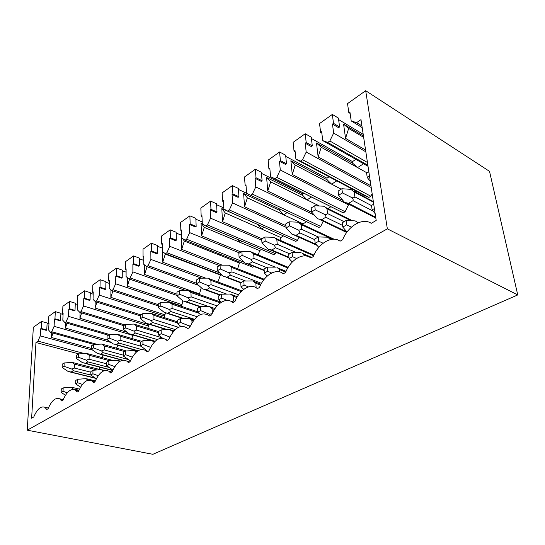 <?xml version="1.0" encoding="UTF-8"?>
<svg xmlns="http://www.w3.org/2000/svg" width="545" height="545" viewBox="0 0 545 545"><rect width="100%" height="100%" fill="white"/><g stroke="black" fill="none" stroke-linecap="round" stroke-linejoin="round"><path stroke-width="0.82" d="M350.135 113.421L348.82 112.611L347.533 103.625L365.681 90.702L387.352 228.846L27.25 430.189L33.347 327.272L41.563 321.427L41.182 328.451L46.761 330.004L46.257 330.359L40.671 328.805L41.182 328.451M387.352 228.846L517.75 294.934L489.519 171.348L365.681 90.702M27.25 430.189L152.886 454.298L517.75 294.934M48.982 323.464L48.491 323.321L48.846 316.243L55.297 311.645L54.963 318.777L60.597 320.412L60.073 320.78L54.439 319.145L54.963 318.777M48.491 323.321L49.002 322.96L48.648 330.107L50.651 332.436L51.7 331.714L54.098 326.339L54.439 319.145M63.104 313.586L62.586 313.43L62.893 306.242L69.617 301.453L69.338 308.695L75.026 310.412L74.474 310.793L68.793 309.076L69.338 308.695M62.586 313.43L63.125 313.055L62.818 320.31L64.944 322.633L66.04 321.884L68.507 316.379L68.793 309.076M77.833 303.286L77.288 303.115L77.54 295.819L84.557 290.819L84.339 298.17L90.075 299.975L89.503 300.377L83.766 298.571L84.339 298.17M77.288 303.115L77.853 302.72L77.601 310.091L79.863 312.401L81.007 311.617L83.542 305.983L83.766 298.571M93.215 292.529L92.643 292.345L92.827 284.933L100.164 279.708L100.008 287.174L105.791 289.075L105.192 289.49L99.415 287.597L100.008 287.174M92.643 292.345L93.229 291.929L93.045 299.416L95.45 301.719L96.642 300.901L99.251 295.124L99.415 287.597M109.293 281.288L108.693 281.084L108.809 273.556L116.48 268.099L116.398 275.681L122.23 277.684L121.596 278.12L115.772 276.117L116.398 275.681M108.693 281.084L109.307 280.655L109.191 288.257L111.745 290.546L112.992 289.688L115.683 283.768L115.772 276.117M126.12 269.53L125.479 269.305L125.52 261.661L133.552 255.946L133.545 263.644L139.425 265.762L138.764 266.219L132.891 264.107L133.545 263.644M125.479 269.305L126.12 268.855L126.086 276.574L128.804 278.849L130.112 277.95L132.885 271.88L132.891 264.107M143.737 257.22L143.062 256.967L143.022 249.201L151.435 243.213L151.517 251.041L157.437 253.268L156.749 253.752L150.829 251.518L151.517 251.041M143.062 256.967L143.737 256.497L143.778 264.345L146.673 266.594L148.042 265.653L150.904 259.42L150.829 251.518M162.212 244.317L161.497 244.037L161.368 236.142L170.19 229.861L170.367 237.811L176.328 240.175L175.599 240.672L169.645 238.322L170.367 237.811M161.497 244.037L162.206 243.54L162.335 251.518L165.421 253.732L166.865 252.744L169.815 246.347L169.645 238.322M181.608 230.773L180.845 230.46L180.613 222.442L189.885 215.84L190.164 223.92L196.159 226.42L195.396 226.952L189.408 224.458L190.164 223.92M180.845 230.46L181.587 229.942L181.826 238.049L185.116 240.229L186.628 239.194L189.68 232.613L189.408 224.458M201.997 216.549L201.18 216.195L200.839 208.047L210.588 201.105L210.976 209.321L217.005 211.964L216.208 212.523L210.179 209.88L210.976 209.321M201.18 216.195L201.957 215.65L202.304 223.886L205.826 226.032L207.413 224.942L210.574 218.17L210.179 209.88M223.45 201.582L222.571 201.187L222.115 192.903L232.374 185.6L232.899 193.945L238.948 196.752L238.111 197.338L232.054 194.531L232.899 193.945M222.571 201.187L223.396 200.608L223.866 208.987L227.626 211.078L229.302 209.934L232.579 202.965L232.054 194.531M246.054 185.818L245.114 185.368L244.521 176.955L255.339 169.25L256 177.731L262.077 180.715L261.191 181.328L255.115 178.351L256 177.731M245.114 185.368L245.979 184.762L246.585 193.277L250.611 195.321L252.383 194.102L255.775 186.921L255.115 178.351M269.911 169.195L268.896 168.684L268.154 160.128L279.585 151.994L280.396 160.612L286.486 163.793L285.553 164.44L279.462 161.272L280.396 160.612M268.896 168.684L269.809 168.044L270.565 176.703L274.884 178.678L276.758 177.391L280.28 169.986L279.462 161.272M295.131 151.646L294.028 151.054L293.121 142.354L305.207 133.75L306.195 142.517L312.292 145.897L311.297 146.585L305.2 143.212L306.195 142.517M294.028 151.054L294.995 150.372L295.915 159.174L300.554 161.075L302.529 159.719L306.195 152.075L305.2 143.212M321.822 133.082L320.623 132.394L319.54 123.552L332.341 114.436L333.513 123.347L339.61 126.958L338.561 127.687L332.464 124.083L333.513 123.347M320.623 132.394L321.652 131.672L322.756 140.624L327.736 142.436L329.834 140.992L333.649 133.096L332.464 124.083M348.82 112.611L349.904 111.848L351.218 120.949L356.58 122.652L360.988 119.634L376.186 220.48L371.234 223.321C362.595 217.319 348.023 226.018 342.669 239.711L340.066 241.203C332.109 235.154 318.416 243.329 313.246 256.593L310.807 257.996C303.463 251.913 290.574 259.611 285.58 272.473L283.277 273.794C276.492 267.697 264.332 274.953 259.502 287.433L257.329 288.68C251.054 282.576 239.568 289.436 234.888 301.555L232.838 302.734C227.02 296.637 216.154 303.122 211.617 314.908L209.675 316.025C202.488 311.093 195.784 314.935 189.585 327.552L187.746 328.608L187.323 328.165C180.627 323.873 174.42 327.668 168.691 339.542L166.94 340.55L166.13 339.699C159.903 336.006 154.14 339.746 148.846 350.932L147.191 351.886L146.06 350.701C140.256 347.512 134.901 351.198 129.983 361.757L128.402 362.663L127.019 361.212C121.61 358.453 116.61 362.071 112.025 372.065L110.519 372.923L108.939 371.254C103.877 368.856 99.204 372.399 94.905 381.881L93.468 382.706L91.73 380.853C86.996 378.761 82.608 382.229 78.569 391.256L77.199 392.046L75.339 390.036C70.904 388.21 66.783 391.603 62.968 400.214L61.66 400.963L59.712 398.831C55.542 397.23 51.659 400.541 48.049 408.77L46.795 409.493L44.785 407.258C40.868 405.848 37.196 409.084 33.77 416.966L31.637 418.192L35.963 342.505L37.946 341.143L84.489 353.582M37.946 341.143L40.282 335.884L40.671 328.805M338.602 119.566L363.202 134.329M332.341 114.436L338.404 118.088L339.61 126.958M355.892 159.406L352.506 161.599L352.744 163.289L316.488 142.96L318.157 156.94L370.961 185.797M311.433 138.505L352.506 161.599M305.207 133.75L311.277 137.17L312.292 145.897M329.078 176.798L326.939 178.181L327.143 179.836L290.873 160.727L292.263 174.475L342.975 200.499M285.764 156.415L326.939 178.181M279.585 151.994L285.648 155.202L286.486 163.793M303.701 193.25L302.686 193.911L302.863 195.539L266.621 177.541L267.765 191.063L311.951 212.427M261.477 173.371L302.686 193.911M255.339 169.25L261.389 172.268L262.077 180.715M238.465 189.456L246.585 193.277M232.374 185.6L238.403 188.441L238.948 196.752M216.631 204.722L223.804 207.924M210.588 201.105L216.583 203.789L217.005 211.964M195.88 219.24L202.222 221.924M189.885 215.84L195.853 218.375L196.159 226.42M176.144 233.062L181.744 235.317M170.19 229.861L176.124 232.252L176.328 240.175M157.335 246.224L162.281 248.125M151.435 243.213L157.328 245.475L157.437 253.268M139.404 258.793L143.757 260.387M133.552 255.946L139.397 258.092L139.425 265.762M122.278 270.79L126.106 272.125M116.48 268.099L122.284 270.129L122.23 277.684M105.914 282.255L109.266 283.38M100.164 279.708L105.921 281.642L105.791 289.075M90.252 293.237L93.175 294.171M84.557 290.819L90.272 292.651L90.075 299.975M75.258 303.749L77.792 304.526M69.617 301.453L75.278 303.197L75.026 310.412M60.89 313.825L63.063 314.472M55.297 311.645L60.911 313.307L60.597 320.412M47.095 323.498L48.955 324.023M41.563 321.427L47.122 323.008L46.761 330.004M62.13 367.446L64.044 366.254L64.181 362.956L62.266 364.155L62.13 367.446L67.982 371.377L71.102 372.051L73.337 370.695L71.817 369.06L74.522 368.073L74.658 364.217L72.049 362.459L73.548 362.759M99.394 367.085L99.354 369.387M103.046 355.033L101.908 357.513M117.863 345.285L116.521 348.194M133.137 335.018L131.754 338.452M148.799 324.173L148.669 326.039L147.634 328.253M165.428 312.891L164.222 317.578M182.861 300.854L181.553 306.372M201.248 287.685L199.334 294.477M220.548 274.666L217.925 281.942M240.529 262.363L239.453 263.031L237.627 268.808M185.116 240.229L252.764 267.254L253.997 266.512M261.477 249.467L259.658 250.584L258.296 254.924M205.826 226.032L273.747 254.631L275.361 253.663L276.002 252.328M283.475 235.924L280.845 237.538L280.001 240.236M227.626 211.078L295.772 241.387L297.461 240.372L298.98 237.239M306.603 221.686L303.081 223.852L302.829 224.649M250.611 195.321L318.907 227.476L320.685 226.407L323.212 221.229M327.892 208.572L330.795 206.787M274.884 178.678L343.241 212.836L270.565 176.703M343.241 212.836L345.114 211.712L348.473 204.872L348.357 203.98M355.027 191.867L356.144 191.179M300.554 161.075L368.876 197.419L364.094 195.403L295.915 159.174M368.876 197.419L370.845 196.234L372.14 193.625M312.98 254.699L313.934 255.04M61.122 392.414L63.036 391.29L63.172 387.897L61.265 389.028L61.122 392.414L65.468 395.234M63.036 391.29L67.287 392.781M73.793 389.437L71.163 387.263L72.73 387.522M63.172 387.897L71.163 387.263M64.044 366.254L71.817 369.06M64.181 362.956L72.049 362.459M75.653 383.884L77.642 382.719L77.758 379.272L75.769 380.444L75.653 383.884L80.544 387.154M77.642 382.719L82.39 384.409M88.433 380.131L85.838 378.666L87.391 378.952M77.758 379.272L85.838 378.666M76.47 358.515L78.466 357.275L78.575 353.923L76.579 355.17L76.47 358.515L82.35 362.582L85.531 363.277L87.861 361.866L86.348 360.17L89.08 359.189L89.182 355.265L86.532 353.467L88.017 353.794M78.466 357.275L86.348 360.17M78.575 353.923L86.532 353.467M90.811 374.987L92.895 373.768L92.977 370.259L90.899 371.492L90.811 374.987L96.322 378.789M92.895 373.768L98.216 375.696M103.516 370.913L101.145 369.694L102.685 370.007M92.977 370.259L101.145 369.694M91.431 349.202L93.508 347.908L93.59 344.501L91.512 345.803L91.431 349.202L97.337 353.419L100.58 354.134L103.005 352.656L101.506 350.898L104.258 349.917L104.333 345.932L101.636 344.086L103.107 344.44M93.508 347.908L101.506 350.898M93.59 344.501L101.636 344.086M106.657 365.695L108.83 364.414L108.877 360.851L106.711 362.132L106.657 365.695L112.897 370.062M108.83 364.414L114.818 366.628M119.532 361.573L117.141 360.327L118.66 360.667M108.877 360.851L117.141 360.327M107.045 339.481L109.218 338.125L109.266 334.664L107.099 336.027L107.045 339.481L112.979 343.847L116.283 344.59L118.817 343.043L117.332 341.218L120.111 340.237L120.145 336.19L117.4 334.296L118.851 334.685M109.218 338.125L117.332 341.218M109.266 334.664L117.4 334.296M123.218 355.974L125.493 354.638L125.514 351.007L123.238 352.356L123.218 355.974L130.371 360.817M125.493 354.638L132.237 357.179M136.461 351.968L133.859 350.53L135.358 350.905M125.514 351.007L133.859 350.53M123.361 329.316L125.636 327.899L125.65 324.384L123.381 325.808L123.361 329.316L129.322 333.853L132.687 334.616L135.337 333.002L133.866 331.101L136.666 330.127L136.659 326.012L133.872 324.071L135.303 324.486M125.636 327.899L133.866 331.101M125.65 324.384L133.872 324.071M140.555 345.796L142.94 344.399L142.919 340.707L140.542 342.117L140.555 345.796L146.625 350.428M142.94 344.399L150.549 347.322M154.228 342.158L151.36 340.284L152.832 340.693M142.919 340.707L151.36 340.284M140.426 318.689L142.81 317.21L142.79 313.634L140.419 315.126L140.426 318.689L146.407 323.403L149.841 324.186L152.614 322.504L151.169 320.528L153.983 319.554L153.935 315.371L151.094 313.375L152.505 313.825M142.81 317.21L151.169 320.528M142.79 313.634L151.094 313.375L177.731 321.904M158.724 335.134L161.225 333.669L161.163 329.916L158.67 331.387L158.724 335.134L162.424 338.064M161.225 333.669L169.815 337.042M172.642 332.443L172.629 331.605L169.686 329.541L171.144 329.991M161.163 329.916L169.686 329.541L173.95 330.863M158.302 307.557L160.795 306.011L160.741 302.373L158.248 303.933L158.302 307.557L164.29 312.462L167.799 313.273L170.701 311.502L169.277 309.451L172.111 308.484L172.022 304.233L169.127 302.175L170.51 302.659M160.795 306.011L169.277 309.451M160.741 302.373L169.127 302.175M189.967 326.646L189.156 325.924L190.334 325.828M177.786 323.948L180.409 322.408L180.306 318.587L177.69 320.14L177.786 323.948L180.736 326.38M180.409 322.408L189.156 325.924M191.983 322.742L191.908 320.406L188.917 318.28L190.341 318.771M180.306 318.587L188.917 318.28M177.036 295.894L179.652 294.266L179.55 290.567L176.941 292.209L177.036 295.894L183.038 300.997L186.615 301.835L189.66 299.982L188.263 297.836L191.118 296.882L190.968 292.556L188.025 290.444L189.381 290.969M179.652 294.266L188.263 297.836M179.55 290.567L188.025 290.444M210.656 315.466L209.444 314.233L212.162 313.647M212.366 313.198L212.148 308.64L209.103 306.454L210.493 306.992M197.801 312.203L200.56 310.582L200.41 306.692L197.658 308.32L197.801 312.203L200.471 314.492M200.56 310.582L209.444 314.233M200.41 306.692L209.103 306.454M196.697 283.652L199.443 281.942L199.3 278.182L196.561 279.898L196.697 283.652L202.699 288.973L206.351 289.831L209.546 287.889L208.183 285.655L211.051 284.701L210.854 280.307L207.856 278.134L209.3 278.829M199.443 281.942L208.183 285.655M199.3 278.182L207.856 278.134M231.829 301.882L233.703 300.908L233.43 296.276L230.324 294.021L231.761 294.709M218.852 299.845L221.754 298.142L221.549 294.184L218.654 295.894L218.852 299.845L221.468 302.196M221.754 298.142L227.102 300.397M221.549 294.184L230.324 294.021M217.353 270.79L220.241 268.992L220.044 265.163L217.162 266.968L217.353 270.79L223.355 276.342L227.081 277.228L230.44 275.191L229.118 272.847L232 271.914L231.734 267.438L228.682 265.197L229.997 265.837M220.241 268.992L229.118 272.847M220.044 265.163L228.682 265.197M241.019 286.84L244.078 285.042L243.813 281.009L240.761 282.814L241.019 286.84L243.724 289.381M244.078 285.042L248.384 286.908M256.164 287.774L255.837 283.264L252.669 280.934L253.977 281.567M243.813 281.009L252.669 280.934M239.091 257.254L242.13 255.36L241.871 251.47L238.839 253.371L239.091 257.254L245.073 263.058L248.881 263.978L252.417 261.832L251.136 259.379L254.031 258.459L253.697 253.909L250.584 251.599L251.722 252.151M242.13 255.36L251.136 259.379M241.871 251.47L250.584 251.599M264.393 273.12L267.615 271.233L267.288 267.118L264.073 269.019L264.393 273.12L267.302 276.008M267.615 271.233L271.642 273.018M279.653 271.901L279.449 269.543L277.351 267.69M267.288 267.118L276.213 267.139M261.981 243.002L265.183 241.006L264.87 237.041L261.675 239.044L261.981 243.002L267.942 249.065L271.832 250.026L275.559 247.757L274.333 245.196L277.235 244.296L276.826 239.657L274.537 237.702M265.183 241.006L274.333 245.196M264.87 237.041L273.651 237.273M289.068 258.637L292.481 256.641L292.072 252.451L288.68 254.46L289.068 258.637L292.297 262.016M292.481 256.641L296.541 258.493M304.451 255.884L304.369 255.06L301.957 253.009M292.072 252.451L301.072 252.58M286.132 227.96L289.511 225.855L289.123 221.822L285.75 223.941L286.132 227.96L292.052 234.316L296.037 235.311L299.968 232.919L298.796 230.235L301.705 229.35L301.215 224.635L298.442 222.394M289.511 225.855L298.796 230.235M289.123 221.822L297.972 222.169M315.167 243.322L318.777 241.203L318.294 236.939L314.697 239.064L315.167 243.322L318.818 247.369M318.777 241.203L323.103 243.24M330.658 239.521L327.811 237.416M318.294 236.939L327.347 237.184M311.645 212.073L315.221 209.852L314.751 205.744L311.188 207.979L311.645 212.073L317.517 218.743L321.591 219.778L325.747 217.251C326.094 216.399 325.726 215.459 324.643 214.423C326.121 214.641 327.095 214.355 327.552 213.565L326.966 208.769L326.155 207.713L323.662 206.214L314.751 205.744M315.221 209.852L324.643 214.423M342.812 227.102L346.64 224.853L346.061 220.507L342.253 222.762L342.812 227.102L347.002 232.034M346.64 224.853L351.409 227.176M358.16 222.796L355.177 220.889L346.061 220.507M338.636 195.267L342.423 192.91L341.872 188.727L338.098 191.097L338.636 195.267L344.447 202.277L348.616 203.346L353.017 200.676C353.405 199.777 353.065 198.789 351.981 197.699C353.48 197.944 354.448 197.672 354.89 196.874L354.209 191.983L350.837 189.347L341.872 188.727M342.423 192.91L351.981 197.699M345.019 202.556L344.447 202.277M373.727 204.137L371.486 205.465L372.146 209.886L375.164 213.701M372.146 209.886L374.395 208.565M368.849 171.804L366.608 173.208L367.241 177.452L369.49 176.055M367.241 177.452L370.3 181.39M35.963 342.505L78.875 353.903M40.282 335.884L92.793 350.176M51.748 332.743L51.516 337.512L91.444 348.432M50.651 332.436L94.06 344.481M51.7 331.714L97.017 344.324M54.098 326.339L111.139 342.498M65.638 322.831L65.42 328.097L108.06 340.23M64.944 322.633L108.414 335.202M66.04 321.884L110.008 334.63M68.507 316.379L133.137 335.461M80.108 312.476L79.917 318.28L127.326 332.334M79.863 312.401L123.688 325.617M81.007 311.617L124.86 324.888M83.542 305.983L148.669 326.039M95.198 301.474L95.041 308.041L148.656 324.622M95.45 301.719L140.419 315.882M96.642 300.901L140.835 314.86M99.251 295.124L164.849 316.229M110.942 289.824L110.833 297.345L164.828 314.785M111.745 290.546L158.275 305.868M112.992 289.688L158.261 304.641M115.683 283.768L181.737 305.99M127.38 277.657L127.339 286.166L181.696 304.526M128.804 278.849L177.023 295.472M130.112 277.95L176.996 294.171M132.885 271.88L185.681 290.478M144.554 264.945L144.616 274.469L199.306 293.81M146.673 266.594L198.646 285.382M148.042 265.653L196.684 283.298M150.904 259.42L201.657 278.168M162.526 251.647L162.703 262.213L205.656 278.141M165.421 253.732L222.231 275.307M166.865 252.744L219.56 272.834M169.815 246.347L219.383 265.579M181.792 236.884L181.308 236.694L181.676 249.365L222.251 265.17M186.628 239.194L244.323 262.329M189.68 232.613L239.5 252.955M202.29 223.518L201.057 223L201.589 235.876L240.985 252.028M207.413 224.942L275.361 253.663M210.574 218.17L261.764 240.209M257.846 224.52L221.808 208.612L222.523 221.706L262.077 238.799M229.302 209.934L297.461 240.372M232.579 202.965L286.071 227.299M279.66 208.994L279.796 210.459L243.629 193.482L244.548 206.787L285.914 225.671M252.383 194.102L320.685 226.407M255.775 186.921L314.342 215.139M276.758 177.391L345.114 211.712M280.28 169.986L348.473 204.872M302.529 159.719L370.845 196.234M306.195 152.075L371.22 187.494M322.756 140.624L368.018 166.286M327.736 142.436L367.861 165.224M329.834 140.992L367.446 162.464M333.649 133.096L365.845 151.83M363.467 136.059L343.588 124.171L345.557 138.376L365.572 150.059M351.218 120.949L362.193 127.612M356.58 122.652L361.935 125.915M343.588 124.171L348.671 128.429L363.665 137.374M348.671 128.429L345.557 138.376M367.092 172.908L357.568 167.588L363.563 163.759M352.744 163.289L357.568 167.588L321.189 147.266L318.157 156.94M316.488 142.96L321.189 147.266M341.17 189.169L331.632 184.162L336.762 180.879M327.143 179.836L331.632 184.162L295.227 165.06L292.263 174.475M290.873 160.727L295.227 165.06M319.411 205.99L307.039 199.879L311.393 197.092M302.863 195.539L307.039 199.879L270.661 181.894L267.765 191.063M266.621 177.541L270.661 181.894M303.081 223.852L283.686 214.798L287.208 212.55M279.796 210.459L283.686 214.798L247.382 197.849L244.548 206.787M243.629 193.482L247.382 197.849M280.845 237.538L261.484 228.982L264.107 227.306M257.853 224.642L261.484 228.982L225.289 212.993L222.523 221.706M221.808 208.612L225.289 212.993M259.658 250.584L240.345 242.491L242.157 241.333M238.111 239.63L240.345 242.491L204.293 227.381L201.589 235.876M201.057 223L204.293 227.381M239.453 263.031L220.2 255.36L221.277 254.678M219.049 253.786L220.2 255.36L184.319 241.067L181.676 249.365M181.308 236.694L181.805 237.409M182.595 238.56L184.319 241.067M220.153 274.912L200.982 267.643L201.384 267.384M200.608 267.091L200.982 267.643L165.298 254.106L162.703 262.213M164.74 253.241L165.298 254.106M147.089 266.737L144.616 274.469M129.601 279.122L127.339 286.166M112.897 290.921L110.833 297.345M96.928 302.182L95.041 308.041M81.641 312.939L79.917 318.28M66.994 323.226L65.42 328.097M52.954 333.077L51.516 337.512M74.658 364.217L97.153 369.973M74.522 368.073L90.886 372.208M73.807 389.021L78.991 390.24M73.337 370.695L90.988 375.11M71.102 372.051L95.259 378.053M89.08 359.189L106.684 363.822M87.861 361.866L109.034 367.391M85.531 363.277L112.767 370.334M89.182 355.265L109.879 360.79M104.258 349.917L123.225 355.136M103.005 352.656L127.932 359.448M100.58 354.134L122.85 360.156M104.333 345.932L124.567 351.573M120.111 340.237L141.23 346.313M118.817 343.043L141.271 349.44M116.283 344.59L138.083 350.748M120.145 336.19L140.542 342.131M136.666 330.127L162.049 337.771M135.337 333.002L157.307 339.555M132.687 334.616L155.127 341.252M136.659 326.012L158.69 332.722M153.983 319.554L178.426 327.266M152.614 322.504L175.231 329.562M149.841 324.186L167.438 329.643M153.935 315.371L177.759 322.974M172.629 331.605L173.167 331.776M172.111 308.484L196.997 316.72M170.701 311.502L194.449 319.288M167.799 313.273L183.76 318.464M172.022 304.233L199.075 313.293M191.908 320.406L193.243 320.841M191.118 296.882L217.094 305.922M189.66 299.982L208.49 306.474M186.615 301.835L200.798 306.685M190.968 292.556L220.384 302.911M212.148 308.64L214.444 309.431M211.051 284.701L238.581 294.791M209.546 287.889L226.631 294.089M206.351 289.831L220.371 294.879M210.854 280.307L241.251 291.575M233.703 300.908L234.97 301.365M233.43 296.276L236.843 297.516M232 271.914L261.498 283.325M230.44 275.191L245.604 280.995M227.081 277.228L241.162 282.576M231.734 267.438L263.719 279.946M256.763 288.203L257.608 288.523M255.837 283.264L260.565 285.083M254.031 258.459L275.259 267.139M252.417 261.832L266.553 267.554M248.881 263.978L264.155 270.109M253.697 253.909L287.787 267.997M279.449 269.543L285.73 272.105M277.235 244.296L296.201 252.512M275.559 247.757L289.729 253.841M271.832 250.026L288.945 257.295M276.826 239.657L313.607 255.762M304.369 255.06L306.815 256.123M310.337 257.656L310.943 257.914M301.705 229.35L318.246 236.966M299.968 232.919L314.765 239.664M296.037 235.311L316.114 244.371M301.215 224.635L332.593 239.228M327.552 213.565L344.086 221.679M325.747 217.251L342.594 225.432M321.591 219.778L346.927 231.952M326.966 208.769L351.089 220.718M354.89 196.874L371.499 205.581M353.017 200.676L373.1 211.099M348.616 203.346L375.703 217.251M354.209 191.983L373.427 202.161M72.771 362.561L100.668 369.728M72.029 387.352L79.509 389.116M70.394 372.072L95.695 378.353M86.607 378.755L95.314 380.901M84.788 363.297L112.679 370.525M87.145 353.562L113.312 360.572M101.806 369.782L104.633 370.511M99.789 354.148L122.373 360.259M102.126 344.168L126.413 350.96M117.672 360.402L120.275 361.103M115.451 344.603L137.817 350.925M117.754 334.364L141.782 341.381M134.24 350.592L137.142 351.409M131.815 334.63L150.992 340.298M134.07 324.111L158.677 331.632M151.571 340.318L155.032 341.34M148.921 324.2L166.607 329.677M166.831 313.286L182.875 318.498M169.379 302.284L197.787 311.829M189.197 318.396L193.925 319.942M185.6 301.841L200.185 306.828M188.584 290.683L221.359 302.257M209.73 306.726L215.023 308.552M205.281 289.845L219.962 295.124M208.728 278.529L241.96 290.88M231.305 294.47L237.341 296.671M225.957 277.241L240.767 282.855M229.874 265.769L264.257 279.244M254.004 281.581L260.98 284.272M247.696 263.984L264.196 270.592M252.103 252.362L288.203 267.316M277.902 268.004L286.064 271.342M270.579 250.026L288.993 257.846M275.491 238.254L313.9 255.108M303.129 253.697L311.754 257.451M294.702 235.311L317.006 245.359M300.145 223.396L334.065 239.194M329.766 238.587L331.455 239.371M320.16 219.764L346.675 232.483M326.155 207.713L352.486 220.773M347.076 203.326L375.825 218.061M353.637 191.138L373.339 201.575M188.093 328.41L187.323 328.165M167.635 340.148L166.13 339.699M148.192 351.307L146.06 350.701M129.683 361.928L127.019 361.212M112.025 372.051L108.939 371.254M94.993 381.657L91.73 380.853M78.739 390.833L75.339 390.036M63.206 399.614L59.712 398.831M48.355 408.021L44.785 407.258"/></g></svg>
